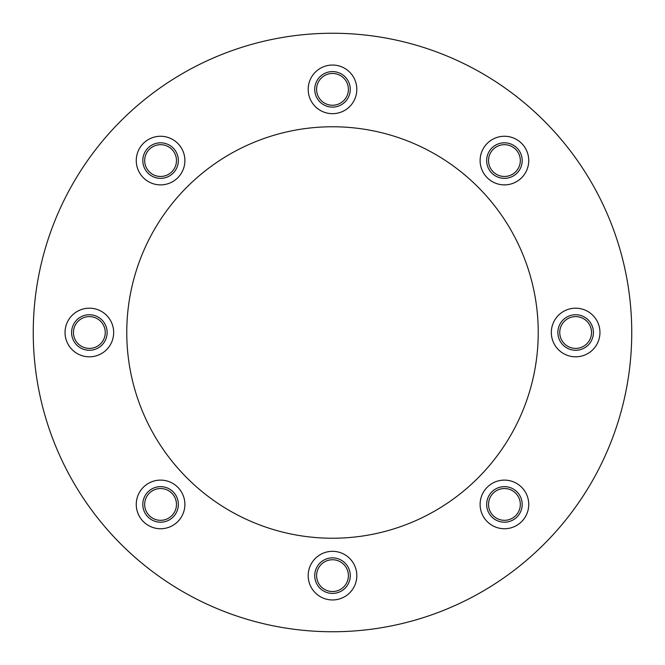 <?xml version="1.0" encoding="UTF-8"?>
<svg xmlns="http://www.w3.org/2000/svg" width="665" height="665" viewBox="0 0 665 665"><rect width="100%" height="100%" fill="white"/><g stroke="black" fill="none" stroke-linecap="round" stroke-linejoin="round"><path stroke-width="1" d="M480.113 504.427A24.314 24.314 0 0 0 504.427 528.742A24.314 24.314 0 0 0 528.742 504.427A24.314 24.314 0 0 0 504.427 480.113A24.314 24.314 0 0 0 480.113 504.427A24.314 24.314 0 0 1 487.237 487.237M308.186 575.641A24.314 24.314 0 0 0 332.5 599.955A24.314 24.314 0 0 0 356.814 575.641A24.314 24.314 0 0 0 332.5 551.327A24.314 24.314 0 0 0 308.186 575.641M136.258 504.427A24.314 24.314 0 0 0 160.573 528.742A24.314 24.314 0 0 0 184.887 504.427A24.314 24.314 0 0 0 160.573 480.113A24.314 24.314 0 0 0 143.382 521.618A24.314 24.314 0 0 0 177.763 521.618M65.045 332.5A24.314 24.314 0 0 0 89.359 356.814A24.314 24.314 0 0 0 113.673 332.5A24.314 24.314 0 0 0 89.359 308.186A24.314 24.314 0 0 0 65.045 332.5M136.258 160.573A24.314 24.314 0 0 0 160.573 184.887A24.314 24.314 0 0 0 184.887 160.573A24.314 24.314 0 0 0 160.573 136.258A24.314 24.314 0 0 0 136.258 160.573A24.314 24.314 0 0 1 177.763 143.382A24.314 24.314 0 0 1 177.763 177.763M308.186 89.359A24.314 24.314 0 0 0 332.5 113.673A24.314 24.314 0 0 0 356.814 89.359A24.314 24.314 0 0 0 332.5 65.045A24.314 24.314 0 0 0 308.186 89.359M480.113 160.573A24.314 24.314 0 0 0 504.427 184.887A24.314 24.314 0 0 0 528.742 160.573A24.314 24.314 0 0 0 504.427 136.258A24.314 24.314 0 0 0 487.237 177.763A24.314 24.314 0 0 0 521.618 177.763M551.327 332.5A24.314 24.314 0 0 0 575.641 356.814A24.314 24.314 0 0 0 599.955 332.5A24.314 24.314 0 0 0 575.641 308.186A24.314 24.314 0 0 0 551.327 332.5M126.766 332.5A205.734 205.734 0 0 0 332.5 538.234A205.734 205.734 0 0 0 538.234 332.5A205.734 205.734 0 0 0 332.5 126.766A205.734 205.734 0 0 0 126.766 332.5M631.75 332.5A299.25 299.25 0 0 0 332.5 33.25A299.25 299.25 0 0 0 33.25 332.5A299.25 299.25 0 0 0 332.5 631.75A299.25 299.25 0 0 0 631.75 332.5M593.413 332.5A17.764 17.764 0 0 1 575.641 350.264A17.764 17.764 0 0 1 557.869 332.5A17.764 17.764 0 0 1 575.641 314.736A17.764 17.764 0 0 1 593.413 332.5M559.747 332.5A15.894 15.894 0 0 0 575.641 348.394A15.894 15.894 0 0 0 591.534 332.5A15.894 15.894 0 0 0 575.641 316.607A15.894 15.894 0 0 0 559.747 332.5M516.988 148.012A17.764 17.764 0 0 1 516.988 173.141A17.764 17.764 0 0 1 491.859 173.141A17.764 17.764 0 0 1 491.859 148.012A17.764 17.764 0 0 1 516.988 148.012M493.189 171.811A15.894 15.894 0 0 0 515.666 171.811A15.894 15.894 0 0 0 515.666 149.334A15.894 15.894 0 0 0 493.189 149.334A15.894 15.894 0 0 0 493.189 171.811M528.742 160.573A24.314 24.314 0 0 0 487.237 143.382M332.5 71.596A17.764 17.764 0 0 1 350.264 89.359A17.764 17.764 0 0 1 332.5 107.123A17.764 17.764 0 0 1 314.728 89.359A17.764 17.764 0 0 1 332.5 71.596M332.5 105.253A15.894 15.894 0 0 0 348.394 89.359A15.894 15.894 0 0 0 332.5 73.466A15.894 15.894 0 0 0 316.598 89.359A15.894 15.894 0 0 0 332.5 105.253M332.5 65.045A24.314 24.314 0 0 0 308.186 89.359A24.314 24.314 0 0 0 332.5 113.673A24.314 24.314 0 0 0 356.814 89.359A24.314 24.314 0 0 0 332.5 65.045M148.012 148.012A17.764 17.764 0 0 1 173.141 148.012A17.764 17.764 0 0 1 173.141 173.141A17.764 17.764 0 0 1 148.012 173.141A17.764 17.764 0 0 1 148.012 148.012M171.811 171.811A15.894 15.894 0 0 0 171.811 149.334A15.894 15.894 0 0 0 149.334 149.334A15.894 15.894 0 0 0 149.334 171.811A15.894 15.894 0 0 0 171.811 171.811M71.596 332.5A17.764 17.764 0 0 1 89.359 314.736A17.764 17.764 0 0 1 107.123 332.5A17.764 17.764 0 0 1 89.359 350.272A17.764 17.764 0 0 1 71.596 332.5M105.253 332.5A15.894 15.894 0 0 0 89.359 316.607A15.894 15.894 0 0 0 73.466 332.5A15.894 15.894 0 0 0 89.359 348.402A15.894 15.894 0 0 0 105.253 332.5M148.012 516.988A17.764 17.764 0 0 1 148.012 491.859A17.764 17.764 0 0 1 173.141 491.859A17.764 17.764 0 0 1 173.141 516.988A17.764 17.764 0 0 1 148.012 516.988M171.811 493.189A15.894 15.894 0 0 0 149.334 493.189A15.894 15.894 0 0 0 149.334 515.666A15.894 15.894 0 0 0 171.811 515.666A15.894 15.894 0 0 0 171.811 493.189M146.092 497.877A15.894 15.894 0 0 1 154.022 489.939M184.887 504.427A24.314 24.314 0 0 0 143.382 487.237M332.5 593.413A17.764 17.764 0 0 1 314.736 575.641A17.764 17.764 0 0 1 332.5 557.869A17.764 17.764 0 0 1 350.272 575.641A17.764 17.764 0 0 1 332.5 593.413M332.5 559.747A15.894 15.894 0 0 0 316.607 575.641A15.894 15.894 0 0 0 332.5 591.534A15.894 15.894 0 0 0 348.402 575.641A15.894 15.894 0 0 0 332.5 559.747M332.5 599.955A24.314 24.314 0 0 0 356.814 575.641A24.314 24.314 0 0 0 332.5 551.327A24.314 24.314 0 0 0 308.186 575.641A24.314 24.314 0 0 0 332.5 599.955M516.988 516.988A17.764 17.764 0 0 1 491.859 516.988A17.764 17.764 0 0 1 491.859 491.859A17.764 17.764 0 0 1 516.988 491.859A17.764 17.764 0 0 1 516.988 516.988M493.189 493.189A15.894 15.894 0 0 0 493.189 515.666A15.894 15.894 0 0 0 515.666 515.666A15.894 15.894 0 0 0 515.666 493.189A15.894 15.894 0 0 0 493.189 493.189M510.978 489.939A15.894 15.894 0 0 1 518.908 497.877M487.237 521.618A24.314 24.314 0 0 0 528.742 504.427"/></g></svg>
